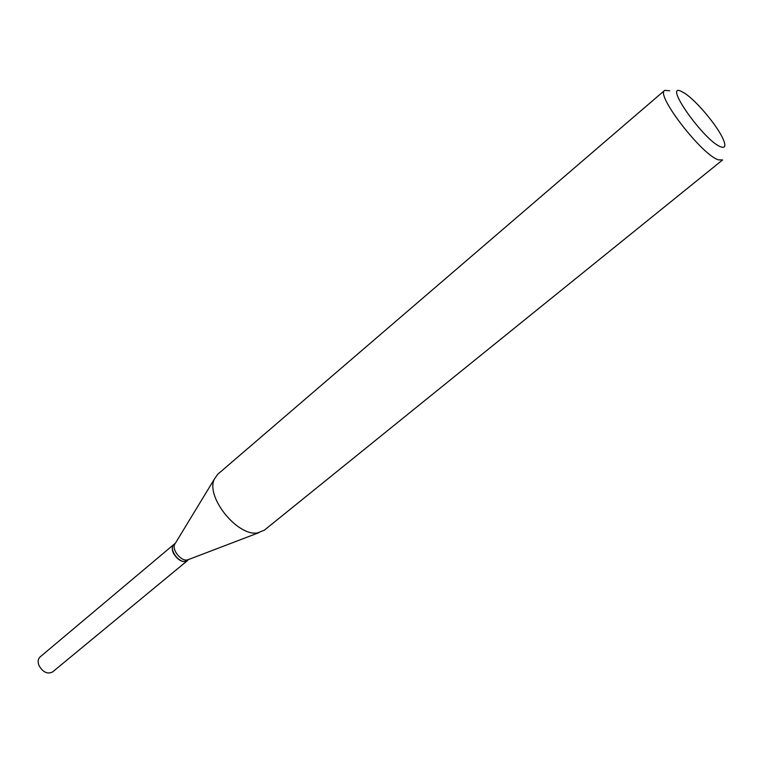 <?xml version="1.0" encoding="UTF-8"?>
<svg xmlns="http://www.w3.org/2000/svg" width="763" height="763" viewBox="0 0 763 763"><rect width="100%" height="100%" fill="white"/><g stroke="black" fill="none" stroke-linecap="round" stroke-linejoin="round"><path stroke-width="1.14" d="M173.916 544.42L40.096 656.933C37.902 659.051 37.578 662.007 39.123 665.813C43.11 672.365 47.602 674.406 52.59 671.936L187.421 560.633M173.821 544.496C171.828 546.47 171.742 549.446 173.554 553.442C178.008 560.404 182.605 562.827 187.336 560.71M172.676 550.361C173.993 555.149 176.892 558.621 181.356 560.786M175.423 543.151L174.012 544.343C168.442 548.273 178.103 562.922 185.323 561.473L188.938 559.384M681.607 91.503C662.17 81.498 704.287 141.26 720.854 146.868C725.174 148.365 725.985 145.886 723.276 139.438C717.945 126.553 696.657 101.002 684.945 93.429L681.607 91.503M669.714 90.768L664.668 90.387C655.283 94.65 702.017 155.185 718.479 159.877L722.609 159.934L264.303 530.218L257.636 532.879C237.627 536.77 205.514 496.971 214.298 479.212L217.713 474.29L664.668 90.387M175.347 543.275L174.613 544.486C171.904 549.97 180.974 561.225 187.107 560.004L188.804 559.432M174.613 544.486L214.298 479.212M187.479 559.937L258.857 532.688"/></g></svg>
